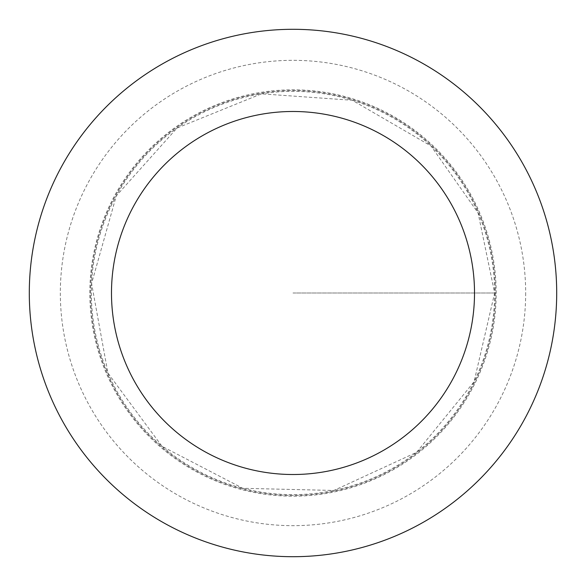 <?xml version="1.0" encoding="UTF-8"?>
<svg xmlns="http://www.w3.org/2000/svg" width="586" height="586" viewBox="0 0 586 586"><rect width="100%" height="100%" fill="white"/><g stroke="black" fill="none" stroke-linecap="round" stroke-linejoin="round"><path stroke-width="0.44" stroke-dasharray="2.93 2.2" d="M495.419 293A202.419 202.419 0 0 1 191.79 468.302A202.419 202.419 0 0 1 191.79 117.698A202.419 202.419 0 0 1 495.419 293A202.419 202.419 0 0 1 191.79 468.302A202.419 202.419 0 0 1 191.79 117.698A202.419 202.419 0 0 1 495.419 293M556.7 293A263.7 263.7 0 0 1 161.15 521.372A263.7 263.7 0 0 1 161.15 64.628A263.7 263.7 0 0 1 556.7 293M89.819 293A203.181 203.181 0 0 1 293 89.819A203.181 203.181 0 0 1 496.181 293A203.181 203.181 0 0 1 293 496.181A203.181 203.181 0 0 1 89.819 293M293 293L496.181 293L293 293M494.643 293A201.643 201.643 0 0 1 192.179 467.628A201.643 201.643 0 0 1 192.179 118.372A201.643 201.643 0 0 1 494.643 293L474.081 381.713L416.587 452.326L333.888 490.453L242.853 488.306L162.044 446.327L107.941 373.084L91.584 283.499L116.299 195.856L177.053 128.026L261.459 93.841L352.289 100.272L431.032 146.009L478.059 212.916L494.643 293M525.671 293A232.671 232.671 0 0 1 176.664 494.496A232.671 232.671 0 0 1 176.664 91.504A232.671 232.671 0 0 1 525.671 293"/><path stroke-width="0.88" d="M474.513 293A181.514 181.514 0 0 1 202.243 450.195A181.514 181.514 0 0 1 202.243 135.806A181.514 181.514 0 0 1 474.513 293M556.7 293A263.7 263.7 0 0 1 161.15 521.372A263.7 263.7 0 0 1 161.15 64.628A263.7 263.7 0 0 1 556.7 293"/></g></svg>
